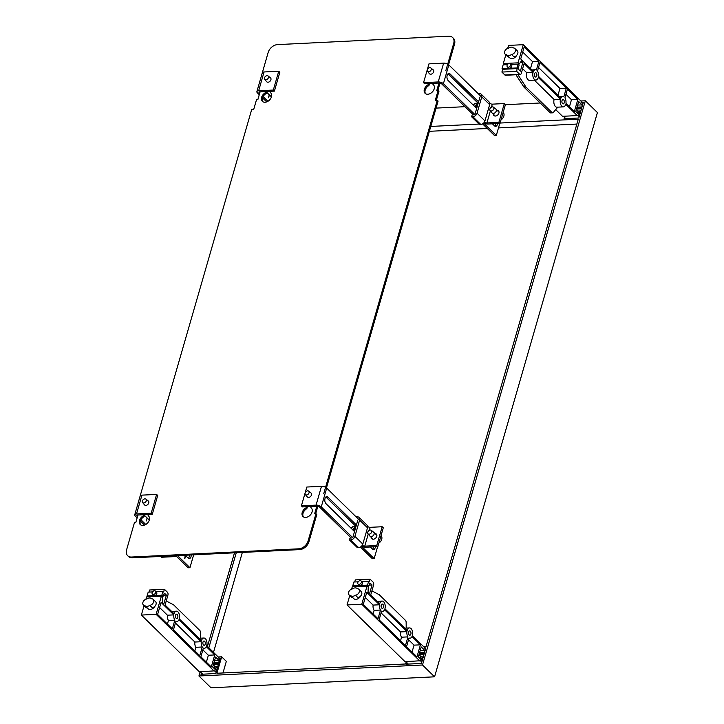 <?xml version="1.0" encoding="UTF-8"?>
<svg xmlns="http://www.w3.org/2000/svg" width="724" height="724" viewBox="0 0 724 724"><rect width="100%" height="100%" fill="white"/><g stroke="black" fill="none" stroke-linecap="round" stroke-linejoin="round"><path stroke-width="1.09" d="M218.503 658.107L220.214 658.026L215.734 673.546L200.973 674.27L201.372 672.904M581.607 102.573L583.309 102.491L578.829 118.003L564.077 118.736L564.467 117.369M424.173 647.998L425.875 647.917L421.395 663.437L406.644 664.161L407.033 662.795M406.182 661.953L405.594 663.98L216.919 673.257L221.671 656.795L226.331 661.356L222.983 672.958M234.486 552.819L207.462 646.46M200.141 671.809L198.937 675.99L211.01 687.8L434.563 676.813L422.49 665.003L198.937 675.99M580.847 100.989L585.345 100.772L422.49 665.003M436.074 108.102L465.007 106.681M505.388 104.699L540.204 102.989M221.671 656.795L218.205 656.967M208.838 647.808L236.277 552.729M430.78 126.438L479.071 124.066M500.103 123.035L578.268 119.188L425.993 646.749L423.866 646.858M576.865 124.057L498.483 127.904M487.27 128.456L429.377 131.306M242.341 552.43L213.499 652.369M585.345 100.772L597.418 112.573L434.563 676.813M562.023 100.663A2.163 1.222 -92.8 0 1 563.01 99.568A2.163 1.222 -92.8 0 1 564.132 100.618A2.163 1.222 -92.8 0 1 564.213 102.808A2.163 1.222 -92.8 0 1 563.227 103.903A2.163 1.222 -92.8 0 1 562.105 102.844A2.163 1.222 -92.8 0 1 562.023 100.663M534.584 73.821A2.163 1.222 -92.8 0 1 535.57 72.735A2.163 1.222 -92.8 0 1 536.692 73.785A2.163 1.222 -92.8 0 1 536.774 75.966A2.163 1.222 -92.8 0 1 535.787 77.061A2.163 1.222 -92.8 0 1 534.665 76.011A2.163 1.222 -92.8 0 1 534.584 73.821M508.492 48.182A3.792 2.679 -45.6 0 0 504.646 51.603A3.792 2.679 -45.6 0 0 505.126 54.164A3.792 2.679 -45.6 0 0 506.601 54.743A4.824 3.403 -45.6 0 0 506.646 54.789A4.824 3.403 -45.6 0 0 511.533 54.499A3.792 2.679 -45.6 0 0 515.379 51.078A3.792 2.679 -45.6 0 0 514.9 48.517A3.792 2.679 -45.6 0 0 513.434 47.938A4.824 3.403 -45.6 0 0 513.388 47.893A4.824 3.403 -45.6 0 0 508.492 48.182M514.9 48.517L517.316 50.879A3.792 2.679 134.4 0 1 517.796 53.44A3.792 2.679 134.4 0 1 513.949 56.861L511.533 54.499M510.384 63.748L511.488 64.816A2.163 1.529 134.4 0 1 511.759 66.282A2.163 1.529 134.4 0 1 510.275 68.02A2.163 1.529 134.4 0 1 508.456 67.92L507.361 66.843A2.163 1.529 -45.6 0 0 509.18 66.943A2.163 1.529 -45.6 0 0 510.664 65.205A2.163 1.529 -45.6 0 0 510.384 63.748A2.163 1.529 -45.6 0 0 508.565 63.649A2.163 1.529 -45.6 0 0 507.081 65.386A2.163 1.529 -45.6 0 0 507.361 66.843M506.691 54.834L509.017 57.106A3.792 2.679 134.4 0 1 507.542 56.526L505.126 54.164M516.782 55.241A4.824 3.403 134.4 0 1 509.823 57.902L506.646 54.789M535.932 80.038L529.543 80.355A5.149 2.896 -92.8 0 1 526.882 77.857A5.149 2.896 -92.8 0 1 526.683 72.662L533.072 72.346A5.149 2.896 87.2 0 0 533.28 77.54A5.149 2.896 87.2 0 0 535.932 80.038A5.149 2.896 87.2 0 0 538.285 77.45L560.512 99.188A5.149 2.896 87.2 0 0 560.72 104.383A5.149 2.896 87.2 0 0 563.372 106.88A5.149 2.896 87.2 0 0 565.725 104.283L577.272 115.587L577.852 115.297L579.218 116.645M538.511 76.346A5.149 2.896 87.2 0 0 537.489 71.07L540.004 62.364L566.34 88.129L563.833 96.835A5.149 2.896 87.2 0 0 562.865 96.591A5.149 2.896 87.2 0 0 560.883 98.22L538.511 76.346M536.394 69.993A5.149 2.896 87.2 0 0 535.425 69.757A5.149 2.896 87.2 0 0 533.443 71.377L520.728 58.943L524.194 46.906L538.9 61.287L536.394 69.993M522.719 52.028L532.511 61.603L530.511 68.518M532.511 61.603L538.9 61.287M534.303 80.12L554.113 99.496L560.512 99.188M507.452 64.626L503.135 64.843L502.04 68.662L502.691 69.305L501.895 72.074L504.854 74.979A2.163 1.222 87.2 0 0 505.506 75.26L520.257 74.536A2.163 1.222 -92.8 0 0 521.253 73.441L524.104 63.567L533.072 72.346M522.619 68.69L526.683 72.662M563.372 106.88L556.973 107.188A5.149 2.896 -92.8 0 1 554.322 104.69A5.149 2.896 -92.8 0 1 554.113 99.496M565.951 103.179A5.149 2.896 87.2 0 0 564.928 97.903L567.435 89.197L577.87 99.396L574.394 111.433L565.951 103.179M565.96 94.319L571.471 99.713L569.48 106.627M582.196 106.338A1.357 0.76 -92.8 0 1 582.096 104.862L578.666 101.505L575.788 111.478L579.218 114.826A1.357 0.76 -92.8 0 1 579.834 114.148A1.357 0.76 -92.8 0 1 579.942 114.157M582.911 103.858L581.345 101.478L523.289 44.689L518.049 62.834L519.262 64.02L521.416 60.943L522.891 62.391L520.366 71.133L519.162 69.957A2.163 1.222 -92.8 0 1 518.61 66.997L519.099 65.296L517.895 64.11L516.646 71.35L519.615 74.255L504.854 74.979M520.257 74.536A2.163 1.222 -92.8 0 1 519.615 74.255M557.788 107.152L553.299 112.473A2.163 1.222 -92.8 0 1 552.684 112.817A2.163 1.222 -92.8 0 1 552.032 112.537L526.013 87.088A2.163 1.222 -92.8 0 1 525.787 86.799L517.913 74.653M515.941 74.744L523.823 86.898A2.163 1.222 87.2 0 0 524.049 87.179L550.068 112.627A2.163 1.222 87.2 0 0 550.72 112.917L552.684 112.817M555.697 109.632L562.521 116.311L577.272 115.587M571.471 99.713L577.87 99.396M538.52 67.486L559.951 88.437L566.34 88.129M559.951 88.437L557.951 95.36M518.049 62.834L503.298 63.558L504.501 64.744L507.47 64.599M519.262 64.02L511.072 64.418M522.891 62.391L520.312 62.517M517.895 64.11L511.108 64.445M516.791 67.938L502.04 68.662M517.452 68.581L502.691 69.305M516.646 71.35L501.895 72.074M563.344 116.265L565.779 118.645M580.069 113.695L578.15 113.786M582.096 104.862L577.634 105.08M581.481 108.826L576.485 109.071M580.874 110.917L577.842 111.071M523.289 44.689L508.538 45.413L507.678 48.381M505.814 54.834L503.298 63.558M205.191 644.242A2.163 1.222 -92.8 0 1 204.195 645.328A2.163 1.222 -92.8 0 1 203.082 644.279A2.163 1.222 -92.8 0 1 202.992 642.088A2.163 1.222 -92.8 0 1 203.987 641.002A2.163 1.222 -92.8 0 1 205.1 642.052A2.163 1.222 -92.8 0 1 205.191 644.242M177.751 617.4A2.163 1.222 -92.8 0 1 176.765 618.495A2.163 1.222 -92.8 0 1 175.642 617.436A2.163 1.222 -92.8 0 1 175.561 615.255A2.163 1.222 -92.8 0 1 176.547 614.16A2.163 1.222 -92.8 0 1 177.67 615.21A2.163 1.222 -92.8 0 1 177.751 617.4M149.796 605.336A3.792 2.679 -45.6 0 0 153.642 601.916A3.792 2.679 -45.6 0 0 153.162 599.354A3.792 2.679 -45.6 0 0 151.687 598.775A4.824 3.403 -45.6 0 0 151.651 598.73A4.824 3.403 -45.6 0 0 146.755 599.01A3.792 2.679 -45.6 0 0 142.909 602.44A3.792 2.679 -45.6 0 0 143.388 604.993A3.792 2.679 -45.6 0 0 144.863 605.581A4.824 3.403 -45.6 0 0 144.9 605.626A4.824 3.403 -45.6 0 0 149.796 605.336L152.212 607.698A3.792 2.679 134.4 0 0 156.058 604.269A3.792 2.679 134.4 0 0 155.579 601.716L153.162 599.354M155.045 606.079A4.824 3.403 134.4 0 1 148.085 608.739L144.9 605.626M144.945 605.662L147.271 607.943A3.792 2.679 134.4 0 1 145.805 607.355L143.388 604.993M155.434 591.074L156.529 592.141A2.163 1.529 134.4 0 1 156.8 593.608A2.163 1.529 134.4 0 1 155.325 595.336A2.163 1.529 134.4 0 1 153.497 595.246L152.402 594.169A2.163 1.529 -45.6 0 0 154.23 594.268A2.163 1.529 -45.6 0 0 155.705 592.531A2.163 1.529 -45.6 0 0 155.434 591.074A2.163 1.529 -45.6 0 0 153.615 590.974A2.163 1.529 -45.6 0 0 152.131 592.712A2.163 1.529 -45.6 0 0 152.402 594.169M219.815 659.392L218.25 657.012L206.702 645.717A5.149 2.896 87.2 0 0 206.494 640.523A5.149 2.896 87.2 0 0 203.842 638.025A5.149 2.896 87.2 0 0 201.489 640.613L179.262 618.875A5.149 2.896 87.2 0 0 179.054 613.681A5.149 2.896 87.2 0 0 176.403 611.183A5.149 2.896 87.2 0 0 174.05 613.78L165.072 605.002L167.923 595.128A2.163 1.222 -92.8 0 0 167.371 592.169L164.411 589.273L163.606 592.051L162.945 591.399L161.85 595.228L163.054 596.404L163.543 594.703A2.163 1.222 87.2 0 1 164.538 593.608A2.163 1.222 87.2 0 1 165.19 593.897L166.393 595.074L163.868 603.816L162.384 602.368L162.565 597.363L161.362 596.178L146.601 596.902L145.94 599.219M167.425 615.192L173.823 614.884A5.149 2.896 87.2 0 0 174.846 620.16L168.457 620.468A5.149 2.896 -92.8 0 1 167.425 615.192L159.624 607.563M202.286 646.994L199.77 655.7L173.434 629.934L175.941 621.228A5.149 2.896 87.2 0 0 176.909 621.473A5.149 2.896 87.2 0 0 178.891 619.844L201.254 641.717A5.149 2.896 87.2 0 0 202.286 646.994L195.887 647.31L194.856 650.894M195.887 647.31A5.149 2.896 -92.8 0 1 194.865 642.034L201.254 641.717M175.425 623.02L194.865 642.034M168.457 620.468L167.416 624.052M174.846 620.16L172.33 628.857L157.624 614.477L161.099 602.44L173.823 614.884M214.766 654.939L211.29 666.976L200.865 656.777L203.381 648.071A5.149 2.896 87.2 0 0 204.349 648.306A5.149 2.896 87.2 0 0 206.331 646.677L214.766 654.939L208.376 655.247L206.376 662.161M202.675 674.189L200.249 671.809M216.123 672.18L214.757 670.84L199.426 671.845L141.37 615.056L144.076 605.671M147.995 596.838L147.09 595.952L148.194 592.132L152.52 591.915M149.053 592.087L149.651 589.997L164.411 589.273M166.239 600.974L173.525 604.812A2.163 1.222 -92.8 0 1 173.778 605.011L199.797 630.459A2.163 1.222 -92.8 0 1 200.476 632.423L200.539 638.188M202.865 649.862L208.376 655.247M163.398 595.219L166.393 595.074M161.66 596.476L163.054 596.404M147.09 595.952L161.85 595.228M156.122 591.743L162.945 591.399M214.747 666.605L217.779 666.46M213.381 664.605L218.386 664.361M219.101 661.881A1.357 0.76 -92.8 0 1 219.001 660.397L215.571 657.039L212.693 667.012L216.123 670.37A1.357 0.76 -92.8 0 1 216.738 669.682A1.357 0.76 -92.8 0 1 216.847 669.691M214.539 660.614L219.001 660.397M215.055 669.329L216.974 669.229M214.177 671.121L156.122 614.332L161.362 596.178M141.37 615.056L156.122 614.332M410.861 634.134A2.163 1.222 -92.8 0 1 409.865 635.22A2.163 1.222 -92.8 0 1 408.752 634.17A2.163 1.222 -92.8 0 1 408.662 631.98A2.163 1.222 -92.8 0 1 409.657 630.894A2.163 1.222 -92.8 0 1 410.77 631.943A2.163 1.222 -92.8 0 1 410.861 634.134M383.421 607.291A2.163 1.222 -92.8 0 1 382.426 608.386A2.163 1.222 -92.8 0 1 381.313 607.327A2.163 1.222 -92.8 0 1 381.222 605.146A2.163 1.222 -92.8 0 1 382.218 604.051A2.163 1.222 -92.8 0 1 383.331 605.101A2.163 1.222 -92.8 0 1 383.421 607.291M355.466 595.228A3.792 2.679 -45.6 0 0 359.312 591.807A3.792 2.679 -45.6 0 0 358.833 589.245A3.792 2.679 -45.6 0 0 357.357 588.666A4.824 3.403 -45.6 0 0 357.312 588.621A4.824 3.403 -45.6 0 0 352.425 588.902A3.792 2.679 -45.6 0 0 348.579 592.332A3.792 2.679 -45.6 0 0 349.058 594.884A3.792 2.679 -45.6 0 0 350.525 595.472A4.824 3.403 -45.6 0 0 350.57 595.517A4.824 3.403 -45.6 0 0 355.466 595.228L357.882 597.59A3.792 2.679 134.4 0 0 361.719 594.16A3.792 2.679 134.4 0 0 361.249 591.608L358.833 589.245M360.715 595.97A4.824 3.403 134.4 0 1 353.755 598.63L350.57 595.517M350.615 595.553L352.941 597.834A3.792 2.679 134.4 0 1 351.466 597.246L349.058 594.884M361.104 580.965L362.199 582.033A2.163 1.529 134.4 0 1 362.471 583.499A2.163 1.529 134.4 0 1 360.986 585.227A2.163 1.529 134.4 0 1 359.167 585.137L358.072 584.06A2.163 1.529 -45.6 0 0 359.891 584.159A2.163 1.529 -45.6 0 0 361.376 582.422A2.163 1.529 -45.6 0 0 361.104 580.965A2.163 1.529 -45.6 0 0 359.276 580.865A2.163 1.529 -45.6 0 0 357.801 582.603A2.163 1.529 -45.6 0 0 358.072 584.06M425.486 649.283L423.92 646.903L412.363 635.609A5.149 2.896 87.2 0 0 412.164 630.414A5.149 2.896 87.2 0 0 409.503 627.916A5.149 2.896 87.2 0 0 407.15 630.504L384.933 608.766A5.149 2.896 87.2 0 0 384.725 603.572A5.149 2.896 87.2 0 0 382.073 601.074A5.149 2.896 87.2 0 0 379.72 603.671L370.742 594.893L373.593 585.019A2.163 1.222 -92.8 0 0 373.041 582.06L370.073 579.164L369.276 581.942L368.616 581.291L367.511 585.119L368.724 586.295L369.213 584.594A2.163 1.222 87.2 0 1 370.208 583.499A2.163 1.222 87.2 0 1 370.851 583.788L372.064 584.965L369.539 593.707L368.054 592.259L368.235 587.255L367.023 586.069L352.271 586.793L351.602 589.11M373.095 605.083L379.485 604.775A5.149 2.896 87.2 0 0 380.516 610.051L374.118 610.359A5.149 2.896 -92.8 0 1 373.095 605.083L365.294 597.454M407.947 636.885L405.44 645.591L379.095 619.825L381.611 611.119A5.149 2.896 87.2 0 0 382.571 611.364A5.149 2.896 87.2 0 0 384.562 609.735L406.924 631.609A5.149 2.896 87.2 0 0 407.947 636.885L401.558 637.201L400.526 640.785M401.558 637.201A5.149 2.896 -92.8 0 1 400.535 631.925L406.924 631.609M381.096 612.911L400.535 631.925M374.118 610.359L373.086 613.943M380.516 610.051L378 618.749L363.294 604.368L366.769 592.332L379.485 604.775M420.436 644.831L416.961 656.867L406.535 646.668L409.051 637.962A5.149 2.896 87.2 0 0 410.01 638.197A5.149 2.896 87.2 0 0 411.992 636.568L420.436 644.831L414.047 645.138L412.047 652.053M408.345 664.08L405.911 661.7M421.793 662.071L420.418 660.731L405.087 661.736L347.031 604.947L349.746 595.562M353.665 586.73L352.76 585.843L353.864 582.024L358.19 581.806M354.715 581.978L355.321 579.888L370.073 579.164M371.91 590.865L379.186 594.703A2.163 1.222 -92.8 0 1 379.448 594.902L405.458 620.35A2.163 1.222 -92.8 0 1 406.146 622.314L406.209 628.079M408.535 639.754L414.047 645.138M369.059 585.11L372.064 584.965M367.33 586.368L368.724 586.295M352.76 585.843L367.511 585.119M361.783 581.634L368.616 581.291M419.051 654.496L424.047 654.252M424.762 651.772A1.357 0.76 -92.8 0 1 424.662 650.288L421.232 646.93L418.354 656.903L421.784 660.261A1.357 0.76 -92.8 0 1 422.409 659.573A1.357 0.76 -92.8 0 1 422.508 659.582M420.201 650.505L424.662 650.288M420.725 659.22L422.644 659.121M419.848 661.012L361.792 604.223L367.023 586.069M347.031 604.947L361.792 604.223M217.01 667.275A3.683 2.597 134.4 0 1 217.119 667.374A3.683 2.597 134.4 0 1 217.408 667.736M216.268 666.759A3.683 2.597 134.4 0 1 216.901 667.166A3.683 2.597 134.4 0 1 217.363 667.89M215.906 666.777L216.467 667.193A3.358 2.371 134.4 0 1 216.503 667.229A3.358 2.371 134.4 0 1 216.711 667.483A3.358 2.371 134.4 0 1 217.028 669.039M216.503 667.229L214.901 668.913L214.422 668.397A2.842 2 -45.6 0 0 213.833 665.519L213.182 665.302M214.901 668.913L214.476 668.297M580.105 111.74A3.683 2.597 134.4 0 1 580.214 111.84A3.683 2.597 134.4 0 1 580.503 112.202M579.001 111.234L579.562 111.659A3.358 2.371 134.4 0 1 579.598 111.686A3.358 2.371 134.4 0 1 579.815 111.939L577.996 113.369L577.517 112.863A2.842 2 -45.6 0 0 576.928 109.976L576.277 109.767M579.598 111.686L579.815 111.939A3.358 2.371 134.4 0 1 580.123 113.505M577.996 113.369L577.571 112.763M579.363 111.215A3.683 2.597 134.4 0 1 579.996 111.623A3.683 2.597 134.4 0 1 580.458 112.356M422.671 657.166A3.683 2.597 134.4 0 1 422.789 657.265A3.683 2.597 134.4 0 1 423.015 657.537A3.683 2.597 134.4 0 1 423.069 657.627M421.938 656.65A3.683 2.597 134.4 0 1 422.572 657.057A3.683 2.597 134.4 0 1 422.798 657.32A3.683 2.597 134.4 0 1 423.033 657.781M421.649 656.659L422.164 657.12A3.358 2.371 134.4 0 1 422.382 657.374A3.358 2.371 134.4 0 1 422.698 658.931M419.875 655.582L419.314 655.347M419.974 658.487A2.842 2 -45.6 0 0 420.463 656.994L421.875 659.157M420.291 657.845L421.015 657.229M185.507 555.688L184.729 558.358L185.235 555.236M185.643 555.815L184.864 558.494M191.245 554.946A3.792 2.136 -92.8 0 1 189.29 558.584A3.792 2.136 -92.8 0 1 188.15 558.086L185.824 555.806M147.09 518.113L146.32 520.791L147.135 517.968L144.474 515.361M149.28 520.067L147.406 518.23M147.225 518.239L146.456 520.918M188.376 558.285A3.792 2.136 87.2 0 0 189.453 555.036M177.606 555.616L189.95 567.688L188.168 567.779L176.701 556.557M144.51 525.081L140.375 521.027M137.135 517.868L135.27 516.031A3.901 1.674 16.1 0 1 134.736 514.791A3.901 1.674 16.1 0 1 136.51 513.94L151.171 513.226L152.275 514.293L137.605 515.017A1.738 0.742 -163.9 0 0 136.818 515.398A1.738 0.742 -163.9 0 0 137.053 515.95L137.551 516.429M151.171 513.226L156.601 494.42L157.705 495.488L152.275 514.293M140.954 519.76L145.777 524.475M193.67 554.828L189.95 567.688M156.601 494.42L141.94 495.135A3.901 1.674 -163.9 0 0 140.166 495.985L134.736 514.791M145.913 499.117L148.32 501.026A2.706 1.91 134.4 0 1 148.429 501.117A2.706 1.91 134.4 0 1 148.764 502.945A2.706 1.91 134.4 0 1 146.918 505.108A2.706 1.91 134.4 0 1 144.637 504.99A2.706 1.91 134.4 0 1 144.538 504.881L142.583 502.519A2.38 1.683 134.4 0 1 142.375 500.999A2.38 1.683 134.4 0 1 143.922 499.135A2.38 1.683 134.4 0 1 145.913 499.117A2.38 1.683 134.4 0 1 146.302 500.809A2.38 1.683 134.4 0 1 144.601 502.755A2.38 1.683 134.4 0 1 142.583 502.519M177 555.643L176.737 556.557L175.86 555.697M176.737 556.557L175.489 556.62A3.901 2.751 134.4 0 1 173.733 556.023L173.525 555.815M174.457 556.475A3.901 1.674 16.1 0 1 173.425 556.666L161.443 557.254L160.619 556.448M269.238 94.935L268.459 97.613L269.274 94.79L266.613 92.183M271.428 96.889L269.554 95.061M269.373 95.07L268.595 97.749M266.658 101.903L262.513 97.849M259.283 94.69L257.409 92.862A3.901 1.674 16.1 0 1 256.884 91.613A3.901 1.674 16.1 0 1 258.658 90.772L273.319 90.047L274.414 91.115L259.753 91.839A1.738 0.742 -163.9 0 0 258.966 92.22A1.738 0.742 -163.9 0 0 259.201 92.772L259.699 93.26M273.319 90.047L278.749 71.242L279.844 72.31L274.414 91.115M263.093 96.582L267.916 101.297M278.749 71.242L264.079 71.957A3.901 1.674 -163.9 0 0 262.314 72.807L256.884 91.613M268.052 75.939L270.459 77.848A2.706 1.91 134.4 0 1 270.568 77.939A2.706 1.91 134.4 0 1 270.912 79.767A2.706 1.91 134.4 0 1 269.057 81.939A2.706 1.91 134.4 0 1 266.785 81.812A2.706 1.91 134.4 0 1 266.685 81.703L264.731 79.341A2.38 1.683 134.4 0 1 264.513 77.83A2.38 1.683 134.4 0 1 266.07 75.957A2.38 1.683 134.4 0 1 268.052 75.939A2.38 1.683 134.4 0 1 268.45 77.631A2.38 1.683 134.4 0 1 266.74 79.577A2.38 1.683 134.4 0 1 264.731 79.341M354.525 531.588L325.99 503.678A3.792 2.136 -92.8 0 1 324.832 499.469A3.792 2.136 -92.8 0 1 326.75 496.601A3.792 2.136 -92.8 0 1 327.891 497.098L356.425 525.009M327.891 497.098L326.28 497.171A3.792 2.136 -92.8 0 0 326.144 497.053L325.963 497.062A3.792 2.136 87.2 0 0 325.872 496.99M356.009 526.439L326.234 497.316M375.403 546.738A3.792 2.136 -92.8 0 1 373.493 549.534A3.792 2.136 -92.8 0 1 372.362 549.036L370.263 546.991M372.579 549.226A3.792 2.136 87.2 0 0 373.62 546.828M359.566 520.239L326.687 488.085A3.901 1.674 -163.9 0 0 321.492 486.311L306.831 487.035L301.401 505.841L316.071 505.117A3.901 1.674 16.1 0 1 321.266 506.891L353.584 538.511M361.484 546.24L374.163 558.638L377.629 546.629M351.194 538.013L319.474 506.981A1.738 0.742 16.1 0 0 317.166 506.194L302.496 506.909L301.401 505.841M374.163 558.638L372.371 558.729L360.434 547.045M308.659 491.116L311.067 493.026A2.706 1.91 134.4 0 1 311.175 493.116A2.706 1.91 134.4 0 1 311.51 494.945A2.706 1.91 134.4 0 1 309.664 497.116A2.706 1.91 134.4 0 1 307.383 496.99A2.706 1.91 134.4 0 1 307.284 496.881L305.329 494.519A2.38 1.683 134.4 0 1 305.112 493.008A2.38 1.683 134.4 0 1 306.668 491.134A2.38 1.683 134.4 0 1 308.659 491.116A2.38 1.683 134.4 0 1 309.048 492.809A2.38 1.683 134.4 0 1 307.347 494.754A2.38 1.683 134.4 0 1 305.329 494.519M376.779 534.755A3.249 2.299 -45.6 0 0 376.172 534.656M375.077 533.579A3.249 2.299 134.4 0 1 376.362 534.077A3.249 2.299 134.4 0 1 376.77 536.276A3.249 2.299 134.4 0 1 374.552 538.873A3.249 2.299 134.4 0 1 371.819 538.728A3.249 2.299 134.4 0 1 371.285 537.452M372.389 538.529A3.249 2.299 -45.6 0 0 372.498 539.136M356.154 516.909L357.366 516.855A3.901 2.751 134.4 0 1 359.122 517.443A3.901 2.751 134.4 0 1 359.611 520.076L354.914 536.348A3.901 2.751 134.4 0 1 350.715 539.887L349.466 539.95L350.009 538.068L351.258 538.013A1.738 1.222 -45.6 0 0 352.488 537.443M367.647 526.547A3.901 2.751 134.4 0 1 367.511 527.805L367.647 526.547A3.901 2.751 134.4 0 0 367.023 525.181L359.122 517.443M349.466 539.95L357.366 547.679L358.624 547.615A3.901 2.751 -45.6 0 0 362.217 545.353L362.815 544.077A3.901 2.751 134.4 0 1 362.217 545.353M353.122 536.43L357.819 520.167M362.452 545.344A1.738 0.742 16.1 0 0 364.76 546.131L376.742 545.543L377.838 546.62L365.855 547.208A3.901 1.674 16.1 0 1 361.602 546.122M377.838 546.62L383.267 527.814L382.172 526.737L370.19 527.325A1.738 0.742 16.1 0 1 367.882 526.538M376.742 545.543L382.172 526.737M371.276 530.321L373.684 532.231A2.706 1.91 134.4 0 1 373.792 532.321A2.706 1.91 134.4 0 1 374.127 534.149A2.706 1.91 134.4 0 1 372.281 536.312A2.706 1.91 134.4 0 1 370 536.194A2.706 1.91 134.4 0 1 369.901 536.086L367.946 533.724A2.38 1.683 134.4 0 1 367.729 532.203A2.38 1.683 134.4 0 1 369.285 530.339A2.38 1.683 134.4 0 1 371.276 530.321A2.38 1.683 134.4 0 1 371.665 532.013A2.38 1.683 134.4 0 1 369.964 533.959A2.38 1.683 134.4 0 1 367.946 533.724M381.014 535.606L381.032 535.615A5.421 3.828 134.4 0 1 381.72 539.271A5.421 3.828 134.4 0 1 380.29 541.833A5.421 3.828 134.4 0 1 379.657 542.475A5.421 3.828 134.4 0 1 378.851 543.118M380.29 541.833L380.227 541.905A4.335 3.059 134.4 0 1 379.72 542.421L379.657 542.475M354.081 531.163A7.15 4.027 -92.8 0 1 355.955 526.384M354.823 526.583L352.778 526.683L351.131 528.267M353.294 530.384A7.15 4.027 -92.8 0 1 355.294 526.221M353.421 529.651L352.588 529.697M476.664 108.41L448.129 80.5A3.792 2.136 -92.8 0 1 446.979 76.291A3.792 2.136 -92.8 0 1 448.898 73.423A3.792 2.136 -92.8 0 1 450.029 73.92L478.564 101.831M450.029 73.92L448.418 74.002A3.792 2.136 -92.8 0 0 448.283 73.875L448.102 73.884A3.792 2.136 87.2 0 0 448.02 73.812M478.157 103.26L448.382 74.138M497.551 123.56A3.792 2.136 -92.8 0 1 495.641 126.356A3.792 2.136 -92.8 0 1 494.501 125.858L492.411 123.813M494.727 126.048A3.792 2.136 87.2 0 0 495.759 123.65M481.704 97.061L448.835 64.907A3.901 1.674 -163.9 0 0 443.64 63.133L428.97 63.857L423.549 82.663L438.21 81.939A3.901 1.674 16.1 0 1 443.405 83.713L475.731 115.333M483.632 123.062L496.302 135.46L499.768 123.451M473.342 114.835L441.613 83.803A1.738 0.742 16.1 0 0 439.305 83.016L424.644 83.74L423.549 82.663M496.302 135.46L494.519 135.551L482.573 123.867M430.798 67.938L433.205 69.848A2.706 1.91 134.4 0 1 433.314 69.938A2.706 1.91 134.4 0 1 433.658 71.766A2.706 1.91 134.4 0 1 431.803 73.939A2.706 1.91 134.4 0 1 429.531 73.812A2.706 1.91 134.4 0 1 429.432 73.712L427.477 71.341A2.38 1.683 134.4 0 1 427.26 69.83A2.38 1.683 134.4 0 1 428.816 67.956A2.38 1.683 134.4 0 1 430.798 67.938A2.38 1.683 134.4 0 1 431.196 69.631A2.38 1.683 134.4 0 1 429.486 71.576A2.38 1.683 134.4 0 1 427.477 71.341M498.926 111.577A3.249 2.299 -45.6 0 0 498.32 111.478M497.225 110.401A3.249 2.299 134.4 0 1 498.51 110.908A3.249 2.299 134.4 0 1 498.917 113.098A3.249 2.299 134.4 0 1 496.691 115.695A3.249 2.299 134.4 0 1 493.958 115.55A3.249 2.299 134.4 0 1 493.433 114.274M494.528 115.351A3.249 2.299 -45.6 0 0 494.637 115.958M478.302 93.731L479.514 93.677A3.901 2.751 134.4 0 1 481.261 94.274A3.901 2.751 134.4 0 1 481.75 96.898L477.062 113.17A3.901 2.751 134.4 0 1 472.863 116.709L471.614 116.772L472.157 114.89L473.406 114.835A1.738 1.222 -45.6 0 0 474.636 114.265M489.786 103.369A3.901 2.751 134.4 0 1 489.659 104.627L489.786 103.369A3.901 2.751 134.4 0 0 489.162 102.003L481.261 94.274M471.614 116.772L479.514 124.501L480.763 124.447A3.901 2.751 -45.6 0 0 484.356 122.184L484.962 120.899A3.901 2.751 134.4 0 1 484.356 122.184M475.27 113.261L479.967 96.989M484.591 122.166A1.738 0.742 16.1 0 0 486.899 122.953L498.881 122.365L499.985 123.442L488.003 124.03A3.901 1.674 16.1 0 1 483.741 122.944M499.985 123.442L505.406 104.636L504.311 103.559L492.329 104.147A1.738 0.742 16.1 0 1 490.021 103.36M498.881 122.365L504.311 103.559M493.415 107.143L495.822 109.053A2.706 1.91 134.4 0 1 495.931 109.143A2.706 1.91 134.4 0 1 496.275 110.971A2.706 1.91 134.4 0 1 494.42 113.143A2.706 1.91 134.4 0 1 492.148 113.016A2.706 1.91 134.4 0 1 492.049 112.908L490.094 110.546A2.38 1.683 134.4 0 1 489.876 109.034A2.38 1.683 134.4 0 1 491.433 107.161A2.38 1.683 134.4 0 1 493.415 107.143A2.38 1.683 134.4 0 1 493.813 108.835A2.38 1.683 134.4 0 1 492.103 110.781A2.38 1.683 134.4 0 1 490.094 110.546M503.18 112.437L503.162 112.428A5.421 3.828 134.4 0 1 503.859 116.093A5.421 3.828 134.4 0 1 502.429 118.655A5.421 3.828 134.4 0 1 501.795 119.306A5.421 3.828 134.4 0 1 500.99 119.94M502.429 118.655L502.375 118.727A4.335 3.059 134.4 0 1 501.868 119.243L501.795 119.306M476.229 107.985A7.15 4.027 -92.8 0 1 478.102 103.206M476.971 103.405L474.926 103.505L473.27 105.098M477.623 102.745L475.424 107.197A7.15 4.027 -92.8 0 1 477.433 103.043M475.568 106.482L474.727 106.519M433.812 85.251L432.988 84.446A5.964 4.208 134.4 0 1 433.441 84.808A5.964 4.208 134.4 0 1 430.391 93.459A5.964 4.208 134.4 0 1 425.106 93.333A5.964 4.208 134.4 0 1 428.165 84.681L428.49 83.55M311.673 508.429A5.964 4.208 -45.6 0 0 311.664 508.429L310.849 507.624A5.964 4.208 134.4 0 1 311.302 507.986A5.964 4.208 134.4 0 1 308.243 516.637A5.964 4.208 134.4 0 1 302.967 516.511A5.964 4.208 134.4 0 1 306.017 507.859L306.343 506.728M271.066 93.251L270.242 92.446A5.964 4.208 134.4 0 1 270.695 92.808A5.964 4.208 134.4 0 1 267.645 101.46A5.964 4.208 134.4 0 1 262.359 101.333A5.964 4.208 134.4 0 1 265.418 92.681L265.744 91.55M148.927 516.429L148.103 515.624A5.964 4.208 134.4 0 1 148.556 515.986A5.964 4.208 134.4 0 1 145.497 524.638A5.964 4.208 134.4 0 1 140.221 524.511A5.964 4.208 134.4 0 1 143.271 515.859L143.596 514.719M148.429 514.483L148.103 515.624M144.673 514.674L144.094 516.664A5.964 4.208 -45.6 0 0 140.664 524.873M143.271 515.859L144.094 516.664M270.568 91.305L270.242 92.446M266.812 91.495L266.242 93.487A5.964 4.208 -45.6 0 0 262.812 101.695M265.418 92.681L266.242 93.487M311.175 506.483L310.849 507.624M307.419 506.673L306.84 508.664A5.964 4.208 -45.6 0 0 303.41 516.873M306.017 507.859L306.84 508.664M433.314 83.305L432.988 84.446M429.558 83.495L428.979 85.486A5.964 4.208 -45.6 0 0 425.558 93.695M428.165 84.681L428.979 85.486M138.139 502.936L251.735 109.387L253.744 109.288L256.595 99.414L257.934 99.342L260.106 91.821M137.967 514.999L135.795 522.52L134.456 522.592L126.582 549.86A8.67 6.118 -45.6 0 0 127.668 555.706A8.67 6.118 -45.6 0 0 131.56 557.028L132.383 557.833L299.6 549.616A8.67 6.118 -45.6 0 0 308.931 541.742L316.795 514.474L315.981 513.669L308.107 540.937A8.67 6.118 134.4 0 1 298.777 548.81L131.56 557.028M127.668 555.706L128.492 556.512A8.67 6.118 -45.6 0 0 132.383 557.833M448.599 64.698L454.527 44.173A8.67 6.118 -45.6 0 0 453.432 38.327L452.609 37.521A8.67 6.118 134.4 0 0 448.717 36.2L277.482 44.617A8.67 6.118 -45.6 0 0 268.161 52.49L260.305 79.758M436.337 100.31L438.943 91.296L438.12 90.491L435.269 100.365L437.278 100.265L438.101 101.07L326.461 487.876M438.952 83.034L436.78 90.554L438.12 90.491M437.848 90.5L439.993 83.07M452.609 37.521A8.67 6.118 134.4 0 1 453.704 43.368L445.83 70.644M316.804 506.212L314.632 513.732L315.981 513.669M315.709 513.678L317.854 506.239M437.278 100.265L323.691 493.822M525.787 86.799L523.823 86.898M526.013 87.088L524.049 87.179M552.032 112.537L550.068 112.627M581.743 107.894L576.747 108.138M581.598 108.392L576.603 108.636M163.923 593.952L165.19 593.897M213.508 664.179L218.503 663.926M213.652 663.673L218.648 663.428M369.584 583.843L370.851 583.788M419.178 654.071L424.173 653.817M419.323 653.564L424.318 653.319M137.316 515.054L137.053 515.95M141.94 495.135L136.51 513.94M175.489 556.62L174.611 555.761M259.454 91.876L259.201 92.772M264.079 71.957L258.658 90.772M321.266 506.891L326.687 488.085M316.071 505.117L321.492 486.311M354.914 536.348L362.815 544.077L365.168 535.941L367.511 527.805L359.611 520.076M358.624 547.615L350.715 539.887M364.76 546.131L368.235 534.077M369.321 530.321L370.19 527.325M443.405 83.713L448.835 64.907M438.21 81.939L443.64 63.133M477.062 113.17L484.962 120.899L489.659 104.627L481.75 96.898M480.763 124.447L472.863 116.709M486.899 122.953L490.383 110.899M491.469 107.143L492.329 104.147M453.704 43.368L454.527 44.173M298.777 548.81L299.6 549.616M308.107 540.937L308.931 541.742M531.959 69.929L535.425 69.757M559.39 96.763L562.865 96.591M578.585 114.211L579.834 114.148M577.028 107.17L582.024 106.926M577.879 111.288L580.811 111.152M176.403 611.183L171.642 611.418M176.909 621.473L175.86 621.518M204.349 648.306L203.299 648.36M203.842 638.025L199.073 638.26M217.707 666.686L214.784 666.831M218.929 662.46L213.933 662.704M216.738 669.682L215.49 669.745M382.073 601.074L377.304 601.309M382.571 611.364L381.53 611.409M410.01 638.197L408.96 638.251M409.503 627.916L404.743 628.151M424.599 652.351L419.603 652.596M422.409 659.573L421.151 659.636M418.852 655.193L421.377 656.451M373.104 539.226L370 536.194M376.887 535.353L373.792 532.321M355.484 525.923L353.285 530.375M495.243 116.048L492.148 113.016M499.035 112.175L495.931 109.143"/></g></svg>
